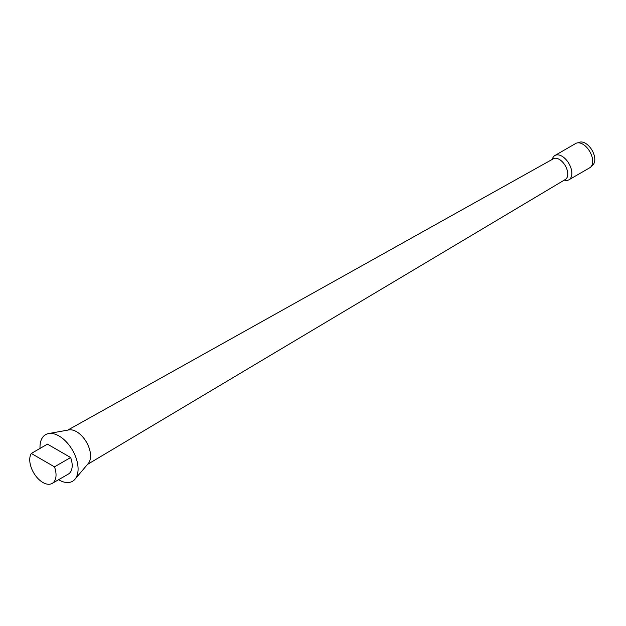 <?xml version="1.0" encoding="UTF-8"?>
<svg xmlns="http://www.w3.org/2000/svg" width="626" height="626" viewBox="0 0 626 626"><rect width="100%" height="100%" fill="white"/><g stroke="black" fill="none" stroke-linecap="round" stroke-linejoin="round"><path stroke-width="0.94" d="M58.601 479.712A26.934 15.548 -120 0 0 74.963 479.242A26.934 15.548 -120 0 0 75.754 457.09A26.934 15.548 -120 0 0 48.601 433.568A26.934 15.548 -120 0 0 40.041 448.412M74.963 479.242L88.258 463.514A19.813 11.44 -120 0 0 88.845 447.222A19.813 11.44 -120 0 0 68.86 429.913L48.601 433.568M564.269 180.116A14.022 8.099 -120 0 0 568.948 179.787A14.022 8.099 -120 0 0 570.638 167.173A14.022 8.099 -120 0 0 554.926 155.498A14.022 8.099 -120 0 0 552.304 159.387M568.948 179.787L589.786 167.752A14.022 8.099 -120 0 0 591.476 155.146A14.022 8.099 -120 0 0 575.763 143.464L554.926 155.498M591.672 165.812L592.047 165.593A13.279 7.668 -120 0 0 593.644 153.652A13.279 7.668 -120 0 0 578.768 142.595L578.393 142.806M31.3 453.459A18.592 10.736 -120 0 0 31.355 467.927A18.592 10.736 -120 0 0 52.193 483.405A18.592 10.736 -120 0 0 54.485 466.847L31.3 453.459L47.451 444.131L70.636 457.52L54.485 466.847M52.193 483.405L68.336 474.085A18.592 10.736 -120 0 0 70.636 457.52M87.499 464.414L565.333 179.482A11.949 6.902 -120 0 0 565.356 179.466A11.949 6.902 -120 0 0 566.726 168.762A11.949 6.902 -120 0 0 553.4 158.769A11.949 6.902 -120 0 0 553.384 158.777L67.71 430.125"/></g></svg>
